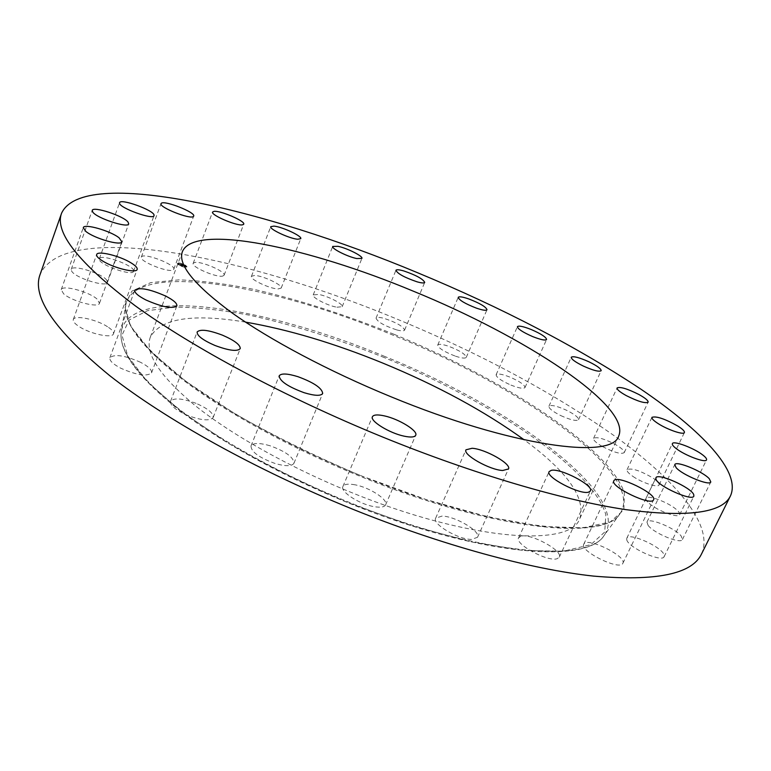 <?xml version="1.0" encoding="UTF-8"?>
<svg xmlns="http://www.w3.org/2000/svg" width="771" height="771" viewBox="0 0 771 771"><rect width="100%" height="100%" fill="white"/><g stroke="black" fill="none" stroke-linecap="round" stroke-linejoin="round"><path stroke-width="0.58" stroke-dasharray="3.85 2.89" d="M173.475 269.667L173.764 269.262C176.241 265.031 145.411 252.869 141.71 256.627L141.344 257.109C138.77 261.359 170.362 273.695 173.475 269.667M701.533 553.954C714.254 525.755 676.581 481.335 617.937 438.381C555.448 393.942 482.02 354.275 397.663 319.377C245.544 255.924 64.619 219.321 40.073 274.543M245.506 322.114C192.654 313.325 160.927 318.307 150.345 337.072C144.514 353.06 159.597 376.017 195.603 405.941C231.975 434.989 289.491 467.322 350.477 492.12C468.835 540.779 570.733 547.805 579.84 518.497C585.912 497.825 567.369 471.611 524.213 439.846M648.112 525.408C653.847 533.32 681.111 544.499 682.431 539.498L681.121 535.941C674.924 527.923 648.382 517.139 646.956 522.063L648.112 525.408M106.851 280.326C102.543 273.532 72.185 264.145 71.221 269.387L71.722 271.296C75.703 278.109 106.716 287.679 107.439 282.388L106.851 280.326M649.288 503.482C657.538 510.855 678.644 518.604 679.675 514.671C680.157 513.486 678.991 511.713 676.186 509.342C667.744 501.988 647.129 494.452 646.011 498.326C645.539 499.463 646.628 501.179 649.288 503.482M96.982 298.994C88.771 291.583 62.2 284.566 61.237 289.655L63.579 293.761C71.693 301.278 98.746 308.352 99.488 303.254L96.982 298.994M632.972 476.439C642.185 482.839 658.222 488.033 659.07 484.94C659.542 483.436 657.499 481.133 652.95 478.03C640.161 470.541 631.526 467.756 627.045 469.674C626.563 471.12 628.538 473.375 632.972 476.439M107.526 326.721C96.529 319.425 74.353 314.684 73.303 319.531C72.792 321.343 74.71 323.666 79.056 326.528C90.149 333.968 112.576 338.652 113.443 333.843C113.954 331.973 111.978 329.603 107.526 326.721M602.392 446.525C613.851 452.423 621.127 454.466 624.211 452.654C624.568 450.823 621.58 448.076 615.248 444.404C603.895 438.574 596.667 436.559 593.564 438.362C593.178 440.145 596.118 442.862 602.392 446.525M140.65 362.351C124.854 355.373 114.6 353.822 109.877 357.705C109.289 360.539 112.884 364.028 120.652 368.162C136.65 375.198 146.953 376.768 151.54 372.875C152.099 369.984 148.475 366.476 140.65 362.351M560.739 415.579C570.501 419.973 576.429 421.351 578.52 419.694C578.645 417.496 574.684 414.374 566.646 410.317C556.961 405.951 551.053 404.592 548.933 406.24C548.759 408.389 552.691 411.502 560.739 415.579M196.046 403.329C182.313 398.27 173.812 397.595 170.545 401.305C170.121 405.507 175.836 410.23 187.719 415.463C201.568 420.513 210.059 421.188 213.181 417.487C213.567 413.227 207.852 408.505 196.046 403.329M510.922 385.076C518.902 388.179 523.596 389.008 524.993 387.543C524.762 384.912 519.837 381.472 510.219 377.221C502.268 374.108 497.574 373.289 496.119 374.745C496.312 377.347 501.246 380.787 510.922 385.076M269.956 445.734C259.432 442.708 253.11 442.785 250.989 445.966C251.153 451.893 259.22 457.743 275.18 463.516C285.684 466.474 291.939 466.388 293.953 463.255C293.732 457.28 285.733 451.44 269.956 445.734M455.507 356.192C461.733 358.226 465.318 358.611 466.253 357.349C465.501 354.197 459.603 350.487 448.558 346.237C442.323 344.184 438.709 343.789 437.735 345.051C438.448 348.184 444.375 351.894 455.507 356.192M355.132 484.834C348.299 483.562 344.223 484.121 342.912 486.52C339.915 491.503 359.035 504.061 373.713 506.576C380.402 507.761 384.363 507.183 385.606 504.851C388.507 499.733 369.646 487.445 355.132 484.834M396.795 329.93C401.373 331.106 403.965 331.164 404.592 330.104C403.127 326.306 396.246 322.394 383.977 318.346C379.342 317.132 376.701 317.064 376.046 318.134C377.501 321.921 384.421 325.854 396.795 329.93M442.005 516.088L435.644 518.208C431.866 523.875 458.282 539.594 471.515 539.411L477.528 537.291C481.114 531.47 455.285 516.156 442.005 516.088M336.937 307.205L342.17 306.713C343.779 304.227 327.839 295.948 318.606 294.435L313.209 294.907C311.523 297.346 327.733 305.779 336.937 307.205M520.839 536.24L518.604 537.811C514.257 544.027 548.152 562.387 557.279 558.647L559.264 557.163C563.35 550.783 530.342 532.906 520.839 536.24M278.109 288.942L281.184 288.094C283.063 285.193 263.056 275.681 254.681 275.459L251.442 276.307C249.457 279.16 269.908 288.865 278.109 288.942M583.917 543.94L583.763 544.201C579.194 550.899 619.845 570.954 622.804 563.408L622.862 563.302C627.141 556.489 587.579 536.886 583.917 543.94M222.713 276.085L224.101 275.247C226.269 271.787 201.337 260.955 194.716 262.468L193.184 263.335C190.909 266.776 216.449 277.811 222.713 276.085M626.736 539.719C627.902 547.41 662.308 563.013 664.13 556.652L664.13 554.975C662.202 546.996 628.693 532 626.794 538.245L626.736 539.719M133.634 270.766C133.903 265.195 100.432 253.437 99.353 258.767L99.295 259.181C98.505 264.665 132.718 276.702 133.576 271.296L133.634 270.766M185.695 265.716C181.677 263.595 178.872 262.844 177.282 263.451L178.525 264.858C182.544 266.988 185.358 267.739 186.948 267.123L185.695 265.716M184.934 265.629C181.773 263.952 179.566 263.354 178.313 263.846L179.286 264.945C182.457 266.621 184.664 267.219 185.917 266.737L184.934 265.629M182.486 265.764L180.038 264.299L181.31 265.397L183.199 265.629L179.932 264.578L181.204 265.677L183.093 265.918L182.582 265.349L184.867 266.13L182.717 265.157M182.534 265.735L180.828 264.328L182.409 265.696L179.922 264.53L182.476 265.629M184.915 265.764L184.163 265.783L184.924 265.831M183.286 265.301L184.009 265.417L183.392 265.022M182.872 265.349L181.426 264.405L182.872 265.349M185.252 267.19L184.751 267.055L185.252 267.19M185.532 265.696L185.021 265.561L185.532 265.696M186.659 266.911L186.148 266.776L186.659 266.911M179.421 263.441L178.911 263.296L179.421 263.441M182.534 264.26L182.033 264.125L182.534 264.26M178.689 264.877L179.2 265.012L178.689 264.877M181.696 266.323L182.207 266.458L181.696 266.323M177.571 263.663L178.082 263.798L177.571 263.663M183.941 265.619L183.084 265.205L183.787 265.899M184.298 265.561L184.828 265.754L184.182 265.773M182.544 265.667L182.669 265.147M182.39 265.696L182.621 265.137M182.766 265.773L182.968 265.128M182.949 265.802L183.18 265.224M182.872 265.793L183.084 265.205M185.801 265.436L187.054 266.843C185.464 267.46 182.65 266.699 178.631 264.569L177.388 263.171C178.978 262.554 181.783 263.316 185.801 265.436M179.392 264.665L178.419 263.557C179.672 263.075 181.879 263.672 185.04 265.34L186.023 266.448C184.77 266.939 182.563 266.342 179.392 264.665M184.924 266.862L185.435 266.997L184.924 266.862M185.204 265.359L185.715 265.503L185.204 265.359M186.331 266.583L186.842 266.718L186.331 266.583M179.094 263.104L179.604 263.239L179.094 263.104M182.207 263.923L182.717 264.067L182.207 263.923M179.229 264.646L178.718 264.511L179.229 264.646M182.235 266.091L181.725 265.947L182.235 266.091M178.111 263.431L177.6 263.287L178.111 263.431M393.624 335.424C272.067 284.586 134.327 260.338 125.74 305.094C123.081 323.107 142.712 348.453 184.626 381.134C226.886 412.928 291.486 448.327 359.527 476.035C490.886 530.024 604.223 541.541 619.913 513.843C647.071 474.425 521.572 387.052 393.624 335.424M394.048 334.296C346.073 314.973 299.909 300.112 255.548 289.732C227.214 283.969 201.694 280.683 178.968 279.863L150.711 282.62L131.88 291.139L124.574 305.682L130.607 326.143L151.212 351.923L186.515 381.818L235.251 413.969C273.599 435.827 315.156 456.287 359.912 475.341L426.276 499.598L488.313 516.946L541.521 526.41L582.722 527.875L610.266 521.967L623.884 509.795L624.337 492.708C608.483 446.602 503.502 379.293 394.048 334.296M384.902 356.52C265.523 306.607 130 284.923 121.249 331.443C118.493 350.121 137.46 375.785 178.159 408.428C219.176 440.145 281.926 475.003 348.203 501.931C476.044 554.407 587.589 564.054 604.156 535.431C632.548 494.606 510.633 407.078 384.902 356.52M384.469 357.657C337.794 338.922 292.835 324.774 249.592 315.214C222 310.019 197.135 307.311 175.007 307.089L147.492 310.694L129.162 319.994L121.991 335.163L127.716 356.019L147.473 381.896L181.349 411.55L228.11 443.123C264.906 464.441 304.815 484.265 347.827 502.586L411.724 525.716L471.64 541.984L523.287 550.494L563.562 551.169L590.827 544.654L604.705 532.057L605.852 514.691C592.205 468.151 490.992 401.354 384.469 357.657M173.764 269.262L193.685 216.121M141.344 257.109L161.023 203.64M359.922 475.254C291.65 447.459 226.809 411.945 184.471 380.132C142.548 347.297 122.974 322.278 125.74 305.094L121.249 331.443C118.589 350.882 137.595 376.865 178.274 409.372C219.215 441.079 281.752 475.842 347.827 502.682C475.331 554.812 586.346 564.989 604.156 535.431L619.913 513.843C605.582 540.548 491.657 529.629 359.922 475.254M579.84 518.497L618.718 436M150.345 337.072L182.38 251.683M682.431 539.498L710.804 481.952M646.956 522.063L674.779 464.643M71.221 269.387L92.212 210.435M107.439 282.388L128.709 223.879M679.675 514.671L706.535 459.882M646.011 498.326L672.379 443.643M61.237 289.655L83.278 227.657M99.488 303.254L121.847 241.747M659.07 484.94L684.407 432.541M627.045 469.674L651.948 417.342M73.303 319.531L96.664 254.575M113.443 333.843L137.171 269.407M624.211 452.654L648.122 402.192M593.564 438.362L617.089 387.938M109.877 357.705L134.79 290.204M151.54 372.875L176.858 305.885M578.52 419.694L601.168 370.697M548.933 406.24L571.244 357.243M170.545 401.305L197.135 331.993M213.181 417.487L240.234 348.627M524.993 387.543L546.591 339.491M496.119 374.745L517.418 326.663M250.989 445.966L279.179 375.843M293.953 463.255L322.683 393.48M466.253 357.349L487.002 309.74M437.735 345.051L458.215 297.355M342.912 486.52L372.432 416.725M385.606 504.851L415.714 435.258M404.592 330.104L424.725 282.408M376.046 318.134L395.928 270.313M435.644 518.208L465.983 449.801M477.528 537.291L508.494 468.951M342.17 306.713L361.907 258.41M313.209 294.907L332.715 246.441M518.604 537.811L549.125 471.63M559.264 557.163L590.432 490.954M281.184 288.094L300.757 238.673M251.442 276.307L270.775 226.674M583.763 544.201L613.832 480.805M622.862 563.302L653.577 499.81M224.101 275.247L243.723 224.207M193.184 263.335L212.584 212.035M664.13 556.652L693.842 496.138M626.794 538.245L655.919 477.847M99.353 258.767L119.563 202.715M133.576 271.296L154.036 215.629"/><path stroke-width="1.16" d="M193.425 216.468L193.685 216.121C195.921 212.555 164.83 200.161 161.361 203.245L161.023 203.64C158.681 207.216 190.543 219.812 193.425 216.468M382.464 436.955C473.587 474.078 563.081 500.234 625.435 509.573C687.462 517.678 722.494 513.081 730.523 495.763C741.249 471.505 701.369 430.295 641.077 389.288C576.92 346.796 502.335 307.899 417.304 272.616C263.971 208.546 83.413 166.179 61.584 213.191C54.269 232.341 78.854 263.239 135.349 305.875C192.895 347.644 285.203 397.238 382.464 436.955M61.584 213.191L40.073 274.543C31.669 296.922 54.828 330.576 109.559 375.516C165.389 419.385 255.789 469.876 351.807 508.841C441.764 545.261 530.814 569.364 593.554 576.101C656.073 581.479 692.069 574.096 701.533 553.954L730.523 495.763M524.213 439.846C484.757 411.28 437.706 385.731 383.071 363.199C334.19 343.211 288.335 329.516 245.506 322.114M390.984 396.766C511.462 446.573 612.251 459.979 618.718 436C631.69 405.903 523.981 336.223 413.362 291.197C308.4 247.327 194.128 222.886 182.38 251.683C177.696 264.578 194.186 284.933 231.83 312.737C269.792 339.838 328.947 371.343 390.984 396.766M154.075 215.176C154.055 210.3 120.363 198.108 119.563 202.715L119.515 203.081C119.004 207.842 153.458 220.323 154.036 215.629L154.075 215.176M128.025 222.048C123.427 215.841 92.915 205.886 92.212 210.435L92.799 212.141C97.069 218.338 128.246 228.486 128.709 223.879L128.025 222.048M119.148 237.873C110.658 230.895 83.991 223.243 83.278 227.657L85.803 231.387C94.197 238.451 121.355 246.19 121.847 241.747L119.148 237.873M130.945 262.815C119.688 255.789 97.483 250.373 96.664 254.575C96.25 256.136 98.264 258.295 102.707 261.041C114.079 268.212 136.534 273.589 137.171 269.407C137.575 267.797 135.503 265.6 130.945 262.815M165.543 296.006C149.535 288.99 139.281 287.053 134.79 290.204C134.347 292.662 138.086 295.939 145.998 300.015C162.218 307.099 172.502 309.065 176.858 305.885C177.272 303.369 173.504 300.073 165.543 296.006M222.52 335.192C208.642 329.978 200.181 328.909 197.135 331.993C196.923 335.684 202.831 340.156 214.878 345.437C228.871 350.651 237.323 351.721 240.234 348.627C240.398 344.888 234.49 340.416 222.52 335.192M297.972 376.691C287.39 373.443 281.126 373.164 279.179 375.843C279.661 381.086 287.959 386.705 304.092 392.69C314.655 395.87 320.852 396.14 322.683 393.48C322.143 388.189 313.903 382.599 297.972 376.691M384.44 415.897C377.607 414.403 373.598 414.673 372.432 416.725C369.733 420.966 389.365 433.109 404.033 436.145C410.721 437.552 414.615 437.253 415.714 435.258C418.296 430.893 398.944 419 384.44 415.897M472.141 448.269L465.983 449.801C462.561 454.611 489.595 469.953 502.673 470.503L508.494 468.951C511.703 463.988 485.277 449.04 472.141 448.269M551.236 470.358L549.125 471.63C545.193 476.902 579.773 494.982 588.562 492.168L590.432 490.954C594.084 485.528 560.43 467.93 551.236 470.358M613.967 480.584L613.832 480.805C609.726 486.482 651.071 506.422 653.529 499.897L653.577 499.81C657.374 494.009 617.157 474.541 613.967 480.584M655.948 479.148C657.567 486.019 692.445 501.67 693.842 496.138L693.746 494.654C691.346 487.494 657.403 472.44 655.919 477.847L655.948 479.148M676.119 467.66C682.268 474.965 709.821 486.308 710.804 481.952L709.291 478.743C702.689 471.332 675.878 460.374 674.779 464.643L676.119 467.66M675.926 448.365C684.503 455.314 705.764 463.294 706.535 459.882C706.93 458.861 705.667 457.232 702.767 454.986C693.987 448.038 673.247 440.28 672.379 443.643C671.984 444.616 673.16 446.187 675.926 448.365M658.203 423.636C667.657 429.775 683.761 435.22 684.407 432.541C684.773 431.24 682.624 429.1 677.95 426.122C664.901 418.826 656.237 415.897 651.948 417.342C651.553 418.595 653.644 420.687 658.203 423.636M626.274 395.61C637.906 401.431 645.192 403.618 648.122 402.192C648.363 400.602 645.25 398.019 638.793 394.444C627.266 388.69 620.038 386.522 617.089 387.938C616.819 389.49 619.884 392.044 626.274 395.61M583.416 366.1C593.294 370.504 599.202 372.036 601.168 370.697C601.158 368.769 597.072 365.801 588.928 361.801C579.137 357.436 573.238 355.913 571.244 357.243C571.205 359.122 575.262 362.071 583.416 366.1M532.588 336.551C540.625 339.712 545.29 340.695 546.591 339.491C546.196 337.168 541.146 333.872 531.431 329.612C523.432 326.441 518.758 325.458 517.418 326.663C517.755 328.947 522.805 332.243 532.588 336.551M476.362 308.121C482.607 310.25 486.154 310.79 487.002 309.74C486.077 306.925 480.063 303.34 468.951 299.003C462.687 296.845 459.102 296.305 458.215 297.355C459.102 300.15 465.144 303.735 476.362 308.121M417.034 281.81C421.602 283.102 424.166 283.294 424.725 282.408C423.067 278.996 416.08 275.17 403.763 270.939C399.127 269.619 396.516 269.407 395.928 270.313C397.576 273.715 404.611 277.55 417.034 281.81M356.78 258.555L361.907 258.41C363.363 256.319 347.201 248.166 338.016 246.325L332.715 246.441C331.173 248.484 347.615 256.782 356.78 258.555M297.77 239.241L300.757 238.673C302.454 236.234 282.215 226.78 273.936 226.115L270.775 226.674C268.973 229.064 289.665 238.711 297.77 239.241M242.393 224.862L243.723 224.207C245.689 221.296 220.516 210.406 214.049 211.36L212.584 212.035C210.502 214.916 236.302 226.019 242.393 224.862"/></g></svg>

